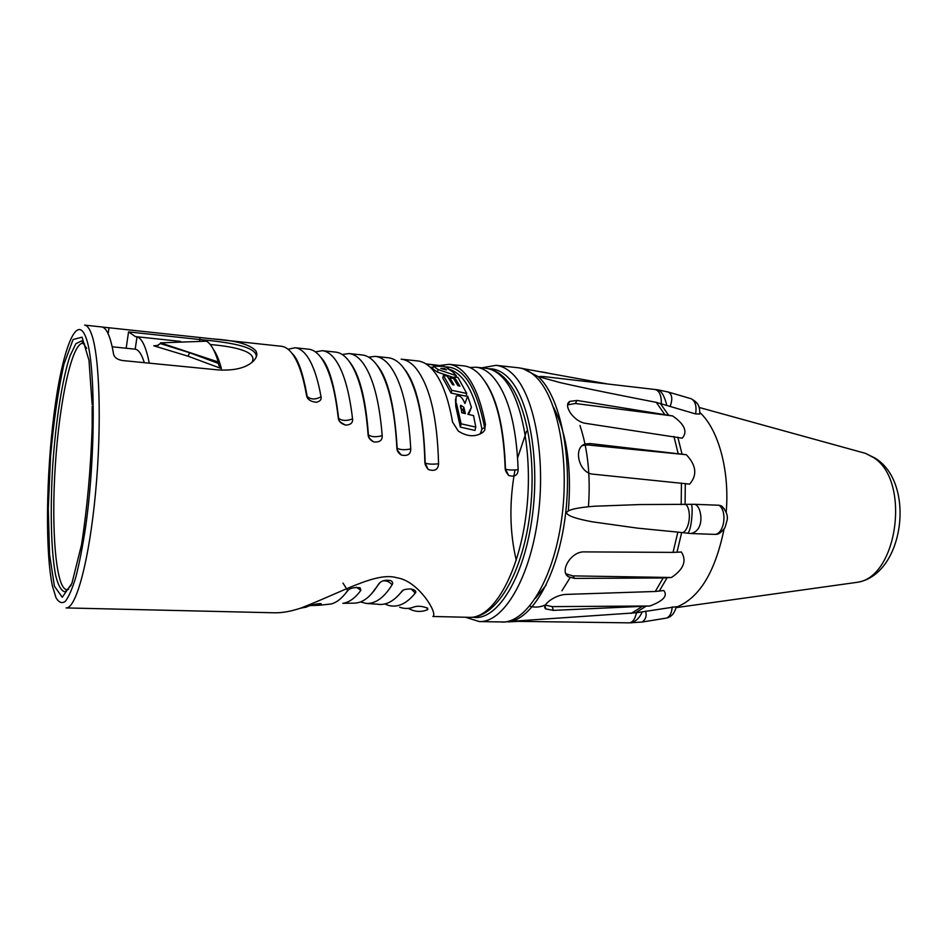 <?xml version="1.0" encoding="UTF-8"?>
<svg xmlns="http://www.w3.org/2000/svg" width="948" height="948" viewBox="0 0 948 948"><rect width="100%" height="100%" fill="white"/><g stroke="black" fill="none" stroke-linecap="round" stroke-linejoin="round"><path stroke-width="1.42" d="M84.692 344.041L82.986 343.318C71.965 342.24 59.392 401.502 55.328 465.219C51.074 528.913 55.825 589.312 66.905 589.692L68.683 589.182M144.309 362.669C141.667 354.197 138.621 349.705 135.197 349.172L112.172 346.79M92.43 432.17L92.169 426.884C90.747 468.857 87.204 508.128 81.54 544.697L71.93 583.281L62.26 597.252L54.403 586.208L49.557 554.438L48.277 508.697L50.54 456.604C53.728 421.113 58.172 390.398 63.883 364.447L73.079 339.514L82.049 337.168L88.982 360.276L92.134 404.595M92.169 406.265L92.169 426.884M432.881 616.484C438.343 614.031 418.637 580.887 396.963 577.782C376.569 571.537 343.626 591.516 300.789 608.095C291.024 611.341 282.35 612.906 274.778 612.799L274.375 612.787M518.153 469.663C512.394 470.303 508.164 470.101 505.462 469.035L508.626 475.434C514.717 477.223 517.892 475.304 518.153 469.663C516.447 424.088 507.642 392.721 491.751 375.55C486.774 370.573 481.548 367.8 476.086 367.208L469.853 367.492M505.189 468.703C503.554 422.938 494.927 391.453 479.285 374.235C474.379 369.258 469.236 366.473 463.856 365.892L449.044 364.305L440.192 365.407M438.569 463.762C432.632 464.449 428.164 464.212 425.178 463.039L428.152 469.45C434.682 471.642 438.154 469.746 438.569 463.762C437.36 416.99 429.61 384.912 415.307 367.504C410.828 362.468 406.111 359.683 401.158 359.162L417.713 360.939C422.772 361.484 427.607 364.257 432.205 369.282C441.389 379.556 448.167 397.141 452.551 422.038L458.299 431.079C467.21 436.791 475.363 437.241 482.757 432.454L484.535 430.534L485.459 424.491C480.802 400.08 473.716 382.791 464.176 372.647C459.365 367.646 454.329 364.873 449.044 364.305M424.882 462.743C423.768 415.769 416.196 383.561 402.177 366.118C397.781 361.07 393.159 358.297 388.301 357.775L375.337 356.377L368.63 357.147M410.757 448.914C404.832 450.134 400.305 449.909 397.165 448.25L396.845 447.823C396.892 450.786 398.373 453.18 401.3 455.028C407.604 456.32 410.757 454.282 410.757 448.914C408.469 408.067 401.194 380.006 388.941 364.719C384.639 359.671 380.101 356.886 375.337 356.377M396.845 447.823C394.664 406.799 387.578 378.631 375.586 363.321C371.367 358.249 366.935 355.476 362.266 354.979L349.077 353.557L342.228 354.505M382.198 435.594C376.32 437.277 371.723 437.075 368.428 434.99L368.061 434.445C368.168 437.668 370.064 440.156 373.749 441.922C379.65 442.467 382.471 440.358 382.198 435.594C379.307 399.997 372.6 375.432 362.112 361.899C357.989 356.827 353.64 354.042 349.077 353.557M368.061 434.445C365.288 398.681 358.771 374.033 348.52 360.465C344.491 355.382 340.249 352.609 335.782 352.123L322.367 350.689L315.376 351.862M352.549 418.838C346.79 421.102 342.157 420.936 338.637 418.352L338.199 417.606C338.448 421.196 340.936 423.697 345.653 425.119C350.736 424.846 353.047 422.749 352.549 418.838C349.184 390.292 343.271 370.348 334.81 359.019C330.876 353.936 326.728 351.151 322.367 350.689M338.199 417.606C334.964 388.929 329.217 368.914 320.969 357.562C317.142 352.466 313.101 349.682 308.835 349.231L295.183 347.762L288.05 349.219M321.04 396.75C315.625 399.736 311.003 399.677 307.188 396.56L306.536 395.399C307.188 399.345 310.47 401.644 316.371 402.272C320.092 401.395 321.645 399.558 321.04 396.75C317.639 377.956 312.959 364.411 307.01 356.093C303.289 350.985 299.343 348.2 295.183 347.762M306.536 395.399C303.242 376.534 298.703 362.942 292.932 354.611C289.306 349.492 285.466 346.719 281.414 346.281L213.644 338.993C235.625 340.451 249.644 344.361 255.711 350.701C257.714 353.877 256.955 357.325 253.436 361.058C246.35 367.871 234.618 370.834 218.241 369.921L122.529 360.536C117.659 359.719 114.696 357.74 113.653 354.599C112.279 346.316 110.643 339.858 108.759 335.225C106.875 330.639 104.837 327.961 102.633 327.179L109.008 327.759L108.155 333.815M213.644 338.993L109.008 327.759M399.653 607.218C404.63 609.007 409.631 608.853 414.655 606.744C418.625 605.784 422.974 606.282 427.702 608.26L427.655 609.718C421.741 612.1 415.911 611.97 410.152 609.327L408.315 608.379M411.29 589.028L415.248 593.14C406.704 603.627 397.899 607.751 388.81 605.511L384.841 603.983M415.485 592.856C414.584 594.1 414.572 594.1 415.449 592.867L415.485 592.856C416.089 592.014 415.84 591.161 414.726 590.32L410.958 588.981L413.778 589.751M410.958 588.981C405.803 588.992 402.805 589.727 401.964 591.197L401.916 591.268C394.107 601.186 386.037 605.511 377.683 604.243L366.295 603.438L360.477 601.944M326.87 604.397L330.852 604.042C336.493 602.727 341.944 598.437 347.217 591.173C349.35 588.293 353.64 587.156 360.074 587.748L360.88 590.355C355.085 598.164 349.077 602.49 342.844 603.319L354.671 603.129C363.037 602.809 370.964 596.553 378.43 584.347C380.835 580.875 384.9 579.607 390.612 580.555C392.709 581.669 393.195 583.091 392.081 584.809C384.153 597.631 375.55 603.84 366.295 603.438M299.698 608.45L307.425 606.625C307.579 606.175 317.201 603.224 321.194 603.663L318.706 605.298L310.197 605.571M427.643 609.73L426.647 607.656M321.206 604.255L320.637 603.603M672.701 415.959C684.693 424.396 687.857 431.802 682.193 438.189L585.745 423.365C573.718 421.824 562.626 404.962 569.855 401.371L577.166 400.459L672.701 415.959L575.294 403.493L567.674 404.903M548.181 377.079L547.814 377.031C542.126 376.297 539.234 376.238 539.139 376.83L560.375 382.66C574.701 385.883 594.147 390.28 656.277 402.367L695.619 413.932L699.719 414.051L699.79 412.783M512.003 621.284L629.152 622.848C632.648 622.481 635.089 619.115 636.475 612.74L512.003 621.284M545.373 605.132L552.234 606.625L649.913 605.997L553.312 610.382L545.775 608.924L544.981 606.092M724.343 508.875L721.594 505.983L719.082 505.248L694.363 504.3L640.173 504.549L594.301 506.232C577.059 507.583 567.805 509.728 566.549 512.678C567.129 515.712 575.78 518.769 592.5 521.838L637.364 528.119L677.867 532.124L673.033 552.388L583.992 551.89C570.969 551.428 559.19 571.561 568.433 576.751L566.418 573.931L572.805 575.886L671.445 577.498L663.138 577.972L655.293 591.481L566.193 594.408C554.651 594.669 540.751 605.784 545.775 608.924M663.138 577.972L574.618 578.41L568.433 576.751M686.316 454.708C696.342 465.326 697.444 475.126 689.623 484.132L592.95 474.154C578.707 473.277 572.711 446.935 585.509 443.948L583.091 445.442L587.819 444.956L686.316 454.708L590.106 443.557L585.509 443.948M582.167 445.785L583.091 445.442M699.79 412.416C718.442 429.408 729.865 470.635 726.168 512.406M718.774 533.594L715.479 534.411L690.796 533.523C705.976 530.607 701.402 504.585 694.363 504.3M677.867 532.124L690.796 533.523M673.033 552.388L681.375 552.02C686.968 560.813 683.662 569.31 671.445 577.498M655.293 591.481L663.801 590.545C667.973 595.771 663.351 600.913 649.913 605.997M672.191 606.91C671.729 613.107 669.786 616.84 666.361 618.108C671.374 617.018 674.68 613.214 676.268 606.684L636.475 612.74M724.035 529.174C715.171 572.248 699.221 598.283 676.161 607.241M690.334 398.504L691.258 398.776C695.334 401.099 696.792 406.147 695.619 413.932M670.094 406.491C672.867 399.037 672.191 394.202 668.079 391.986L667.096 391.69M666.871 405.507C664.524 396.157 661.491 390.92 657.782 389.818L668.079 391.986M541.284 371.817L547.28 372.896M566.418 573.931L565.743 573.398M687.75 533.297C692.016 529.541 693.095 504.857 691.282 504.3M719.082 505.248C727.235 511.102 724.556 532.622 715.479 534.411M630.373 622.658L631.558 622.872C636.452 620.964 640.019 617.255 642.234 611.744M641.417 622.161L642.223 622.018C645.801 619.34 646.927 615.726 645.588 611.187M629.152 622.848L642.211 622.03L665.508 618.238M463.856 413.233L463.074 410.164L460.562 407.889M455.964 377.162L456.308 375.692L452.528 371.663L447.136 368.31L448.416 368.44L448.274 369.068C463.738 372.908 474.924 392.78 481.845 428.686L480.826 433.627M460.349 427.11L461.143 423.815L475.801 427.11L474.984 430.439L460.349 427.11L455.763 406.242L455.514 398.966M468.573 414.466L471.429 407.308L467.696 396.11L464.935 403.564C462.363 397.188 459.436 394.747 456.166 396.228L455.763 406.242M432.999 367.469L430.096 367.137M454.068 377.671L437.502 372.137L432.703 368.772L433.307 366.165L444.197 366.378L448.416 368.44M466.736 393.432L466.072 396.181L451.07 393.053L442.811 377.991L443.415 375.372L447.207 376.048L452.516 384.651L454.045 384.912L449.826 377.814L453.511 378.442L457.943 385.718L459.887 386.109L454.234 376.96L457.943 377.387L466.736 393.432L451.722 390.303L443.415 375.372M461.143 423.815L456.462 403.315M475.801 427.11L473.538 415.579L467.862 414.3L471.429 407.308M463.785 407.202L460.692 405.246L461.783 412.736L465.409 413.612L463.785 407.202L463.074 410.164M442.408 366.307L425.901 363.878M442.515 365.857L426.316 363.925M456.308 375.692L438.094 369.542L433.307 366.165M446.437 369.921L440.784 368.44L444.375 368.381L446.437 369.921M427.631 365.063L427.832 364.151M437.502 372.137L438.094 369.542M449.471 379.33L449.826 377.814M453.796 378.833L454.234 376.96M451.07 393.053L451.722 390.303M444.162 369.317L444.375 368.381M445.56 366.923C463.477 366.805 476.5 387.08 484.653 427.761L484.878 429.871M200.099 337.559L199.779 339.526C226.43 342.062 257.181 346.103 256.304 356.863M210.219 344.527C236.194 346.695 258.14 352.075 251.836 362.48M126.155 348.354L128.549 331.907L135.422 336.599L137.022 336.836C141.963 338.258 146.051 347.027 149.286 363.167M158.387 345.38L153.777 345.795L188.036 356.199L221.405 368.571L219 365.715L218.159 362.717L219 365.715M218.289 361.994L160.473 342.856L206.474 341.185C210.966 343.804 214.9 350.736 218.289 361.994L218.159 362.717M160.473 342.856L160.354 343.591L189.612 352.739L218.123 363.321M153.777 345.795L156.953 345.736L160.354 343.591M482.259 428.697L480.126 433.971M504.964 456L504.739 456.889M529.659 606.199C534.719 607.704 539.898 607.312 545.207 605.037M561.903 590.805L570.127 577.64M588.459 506.753C590.64 476.038 587.819 448.961 579.963 425.522M535.561 598.188L546.214 584.963M568.35 510.782C571.857 468.122 566.904 433.58 553.478 407.178M526.519 431.269L517.679 457.694M514.965 469.983C509.171 502.084 509.597 532.148 516.257 560.161M566.726 574.666L566.288 573.836M307.128 397.212L306.263 393.87M71.207 585.165L65.211 591.884C61.478 591.291 58.302 585.864 55.683 575.59C51.014 551.606 50.043 509.266 52.756 465.053C55.814 420.853 62.295 378.999 70.034 355.832L75.887 343.686L81.599 340.913L86.671 348.366M85.841 337.287C76.314 311.963 61.869 351.767 54.072 413.719C46.144 475.481 45.125 552.009 52.46 586.22L56.003 597.69C58.776 602.49 61.845 603.746 65.222 601.459C68.718 597.003 72.249 588.898 75.84 577.119C79.359 563.349 82.595 546.771 85.557 527.396C95.867 455.715 95.535 361.401 85.841 337.287M274.778 612.799L66.123 607.929C76.018 608.995 89.219 560.683 95.558 492.616C101.969 424.657 99.623 354.445 91.245 333.388C89.219 328.126 87.003 325.377 84.597 325.117L104.126 327.214M485.803 368.262C492.154 368.962 498.15 371.96 503.803 377.268C526.484 398.35 537.635 459.661 529.387 517.869C521.21 576.005 495.46 618.25 469.533 617.338C492.273 618.523 517.596 576.621 525.702 517.525C533.961 458.524 522.538 396.572 501.658 376.593C496.61 371.628 491.325 368.855 485.803 368.262L476.086 367.208M392.081 584.809C389.592 581.776 386.523 580.472 382.885 580.911M360.88 590.355L356.424 587.227M488.943 368.796C495.52 368.606 501.812 371.415 507.808 377.233C529.34 397.591 540.787 461.806 531.567 521.578C522.526 581.456 495.768 621.627 472.72 617.207M481.774 367.824L496.029 365.336C501.741 365.952 507.216 368.772 512.453 373.82C534.293 394.261 546.368 457.991 537.812 518.781C529.434 579.666 503.021 622.777 479.297 621.568L505.77 622.018M496.029 365.336L518.331 367.765C524.197 368.393 529.814 371.225 535.193 376.238C557.625 396.608 570.127 459.863 561.5 520.144C553.051 580.52 526.069 623.274 501.729 622.054M522.336 368.322L538.322 376.688C560.315 396.643 572.924 457.469 565.221 516.672C557.685 575.957 531.982 620.016 507.844 621.888L516.838 621.438M656.277 402.367L664.501 414.122M641.488 606.969L631.214 613.403M681.422 483.042L681.185 504.692M673.921 436.412L678.14 453.5M577.166 400.459L575.294 403.493M685.297 483.516L685.084 504.609M660.306 403.41L668.364 414.892M677.808 437.147L682.003 454.021M590.106 443.557L587.819 444.956M681.683 532.551L676.955 552.281M667.048 577.818L659.263 591.149M645.422 606.625L635.373 612.929M852.892 582.913L857.146 582.321C897.922 577.451 910.91 479.889 873.298 457.434L865.56 453.381L861.424 452.232M661.36 403.753C661.467 395.47 659.405 390.73 655.198 389.521L657.782 389.818M552.234 606.625L553.312 610.382M572.805 575.886L574.618 578.41M682.667 532.681C689.54 529.778 691.85 510.936 686.079 504.549M485.459 424.491L484.653 427.761L481.845 428.686M199.625 341.031L199.779 339.526L128.549 331.907M180.511 341.375L135.422 336.599M213.347 349.326C216.393 353.462 219.071 359.873 221.405 368.571M188.036 356.199L189.612 352.739M135.197 349.172L137.022 336.836M305.398 386.701L304.201 383.715M469.533 617.338L432.952 616.484M330.852 604.042L318.706 605.298M306.441 607.099L300.789 608.106M396.987 596.766L403.078 590.32M379.899 582.676L371.498 593.815M347.525 590.367L342.986 583.067M345.463 593.472L348.153 590.201M465.48 617.243L479.297 621.568M569.855 401.371L567.71 404.879M699.067 407.427L865.56 453.381L875.146 458.145C916.254 483.231 903.871 575.14 857.146 582.321L676.078 607.632M668.067 391.974L691.258 398.776C697.858 402.639 699.956 405.566 699.719 414.051M655.198 389.521L547.814 377.031M607.822 384.023L518.331 367.765M721.594 505.983C726.05 510.605 727.922 515.202 727.211 519.777L724.971 527.692C721.689 531.947 718.916 534.162 716.664 534.328M508.602 475.422C505.959 471.962 504.905 469.841 505.462 469.035C504.135 429.539 497.724 400.968 486.217 383.312M460.692 405.246L460.373 406.574M428.152 469.45C425.628 465.942 424.633 463.797 425.178 463.039C423.827 416.622 417.108 385.54 405.009 369.791M401.288 455.016C397.733 451.035 396.359 448.783 397.165 448.25C394.652 405.981 388.028 378.406 377.292 365.549M373.749 441.922C367.054 437.253 369.151 435.855 368.428 434.99C365.75 398.243 359.351 373.725 349.231 361.413M345.653 425.119C335.912 420.225 340.403 420.011 338.637 418.352C334.715 385.54 328.778 365.217 320.851 357.408M309.249 399.89L307.188 396.56C302.993 372.931 297.968 358.581 292.114 353.497"/></g></svg>

